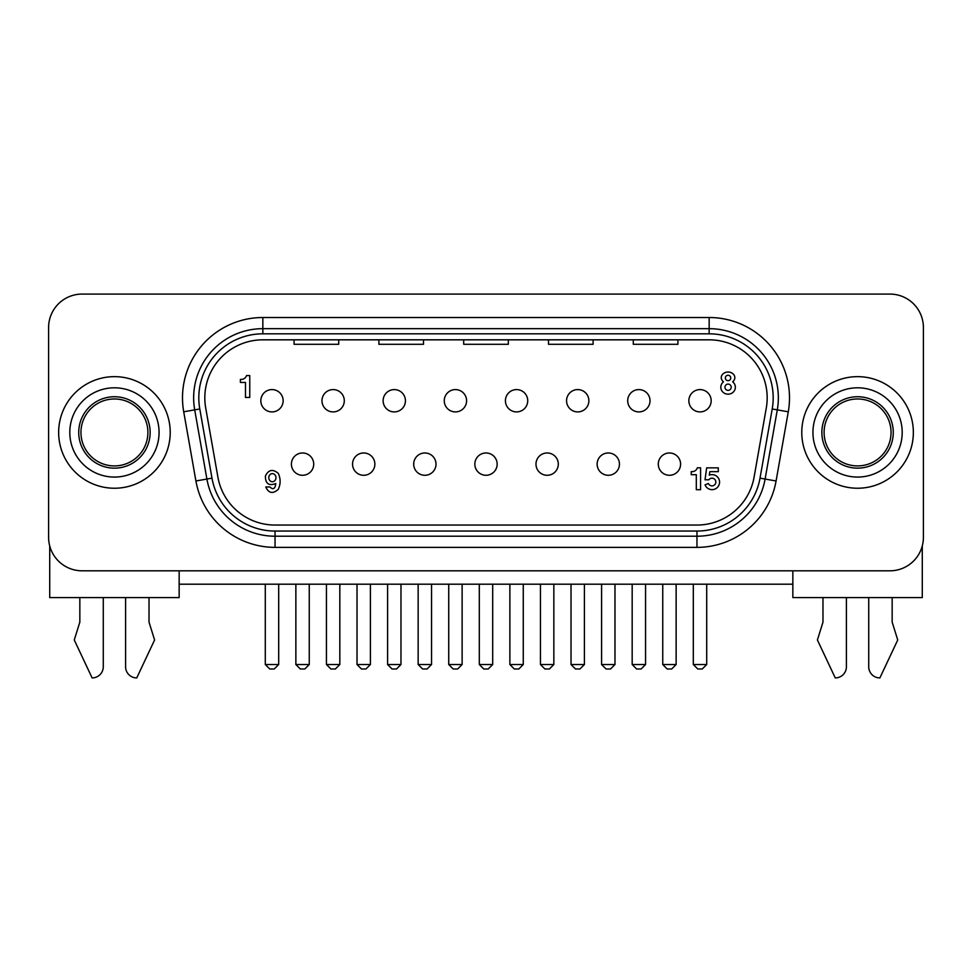 <?xml version="1.0" encoding="UTF-8"?>
<svg xmlns="http://www.w3.org/2000/svg" width="972" height="972" viewBox="0 0 972 972"><rect width="100%" height="100%" fill="white"/><g stroke="black" fill="none" stroke-linecap="round" stroke-linejoin="round"><path stroke-width="1.46" d="M720.811 387.221A7.278 6.962 0 0 1 723.496 381.826A6.78 5.613 0 0 1 721.26 377.658A6.78 5.613 0 0 1 728.052 372.033A6.78 5.613 0 0 1 734.832 377.658A6.78 5.613 0 0 1 732.633 381.789A7.278 6.962 0 0 1 728.089 394.182A7.278 6.962 0 0 1 720.811 387.221M730.75 377.974A2.697 2.697 0 0 1 728.052 380.672A2.697 2.697 0 0 1 725.343 377.974A2.697 2.697 0 0 1 728.052 375.265A2.697 2.697 0 0 1 730.75 377.974M731.211 387.221A3.135 3.135 0 0 1 728.089 390.355A3.135 3.135 0 0 1 724.954 387.221A3.135 3.135 0 0 1 728.089 384.086A3.135 3.135 0 0 1 731.211 387.221M708.43 483.497A3.852 3.852 0 0 0 713.448 485.599A3.852 3.852 0 0 0 712.44 478.212A3.852 3.852 0 0 0 708.867 479.791L705.016 479.791L706.668 467.848L718.296 467.848L718.296 471.675L709.852 471.675L709.256 475.162A7.521 7.521 0 0 1 719.049 479.403A7.521 7.521 0 0 1 714.797 489.135A7.521 7.521 0 0 1 705.052 484.87L708.43 483.497M272.379 481.748A4.046 3.584 -90 0 1 272.379 473.643A4.046 3.584 -90 0 1 272.379 481.748M275.793 483.558C268.855 486.158 265.392 483.655 265.38 476.061C268.466 469.67 272.768 468.771 278.271 473.364C280.714 478.661 280.726 483.995 278.296 489.341C272.84 494.128 268.673 493.339 265.769 486.972L269.924 486.972C273.156 490.046 275.112 488.904 275.793 483.558M245.491 382.433L240.412 382.433L240.412 379.384L242.004 379.384A5.504 5.504 0 0 0 246.524 375.557L249.755 375.557L249.755 397.451L245.491 397.451L245.491 382.433M692.817 471.627A5.504 5.504 0 0 0 697.337 467.799L700.569 467.799L700.569 489.706L696.304 489.706L696.304 474.688L691.226 474.688L691.226 471.627L692.817 471.627M693.315 584.196L693.315 664.532L697.787 668.991L702.246 668.991L706.705 664.532L706.705 584.196M706.705 664.532L693.315 664.532M700.01 389.59A11.154 11.154 0 0 0 688.856 400.756A11.154 11.154 0 0 0 700.01 411.909A11.154 11.154 0 0 0 711.176 400.756A11.154 11.154 0 0 0 700.01 389.59A11.154 11.154 0 0 0 688.856 400.756A11.154 11.154 0 0 0 700.01 411.909M632.177 584.196L632.177 664.532L636.636 668.991L641.095 668.991L645.566 664.532L645.566 584.196M645.566 664.532L632.177 664.532M638.871 389.59A11.154 11.154 0 0 0 627.705 400.756A11.154 11.154 0 0 0 638.871 411.909A11.154 11.154 0 0 0 650.025 400.756A11.154 11.154 0 0 0 638.871 389.59A11.154 11.154 0 0 0 627.705 400.756A11.154 11.154 0 0 0 638.871 411.909M571.026 584.196L571.026 664.532L575.485 668.991L579.956 668.991L584.415 664.532L584.415 584.196M584.415 664.532L571.026 664.532M577.72 389.59A11.154 11.154 0 0 0 566.567 400.756A11.154 11.154 0 0 0 577.72 411.909A11.154 11.154 0 0 0 588.874 400.756A11.154 11.154 0 0 0 577.72 389.59A11.154 11.154 0 0 0 566.567 400.756A11.154 11.154 0 0 0 577.72 411.909M509.875 584.196L509.875 664.532L514.346 668.991L518.805 668.991L523.264 664.532L523.264 584.196M523.264 664.532L509.875 664.532M516.569 389.59A11.154 11.154 0 0 0 505.416 400.756A11.154 11.154 0 0 0 516.569 411.909A11.154 11.154 0 0 0 527.735 400.756A11.154 11.154 0 0 0 516.569 389.59A11.154 11.154 0 0 0 505.416 400.756A11.154 11.154 0 0 0 516.569 411.909M448.736 584.196L448.736 664.532L453.195 668.991L457.654 668.991L462.125 664.532L462.125 584.196M462.125 664.532L448.736 664.532M455.431 389.59A11.154 11.154 0 0 0 444.265 400.756A11.154 11.154 0 0 0 455.431 411.909A11.154 11.154 0 0 0 466.584 400.756A11.154 11.154 0 0 0 455.431 389.59A11.154 11.154 0 0 0 444.265 400.756A11.154 11.154 0 0 0 455.431 411.909M387.585 584.196L387.585 664.532L392.044 668.991L396.515 668.991L400.974 664.532L400.974 584.196M400.974 664.532L387.585 664.532M394.28 389.59A11.154 11.154 0 0 0 383.126 400.756A11.154 11.154 0 0 0 394.28 411.909A11.154 11.154 0 0 0 405.433 400.756A11.154 11.154 0 0 0 394.28 389.59A11.154 11.154 0 0 0 383.126 400.756A11.154 11.154 0 0 0 394.28 411.909M326.434 584.196L326.434 664.532L330.905 668.991L335.364 668.991L339.823 664.532L339.823 584.196M339.823 664.532L326.434 664.532M333.129 389.59A11.154 11.154 0 0 0 321.975 400.756A11.154 11.154 0 0 0 333.129 411.909A11.154 11.154 0 0 0 344.295 400.756A11.154 11.154 0 0 0 333.129 389.59A11.154 11.154 0 0 0 321.975 400.756A11.154 11.154 0 0 0 333.129 411.909M265.295 584.196L265.295 664.532L269.754 668.991L274.213 668.991L278.685 664.532L278.685 584.196M278.685 664.532L265.295 664.532M271.99 389.59A11.154 11.154 0 0 0 260.824 400.756A11.154 11.154 0 0 0 271.99 411.909A11.154 11.154 0 0 0 283.144 400.756A11.154 11.154 0 0 0 271.99 389.59A11.154 11.154 0 0 0 260.824 400.756A11.154 11.154 0 0 0 271.99 411.909M662.746 584.196L662.746 664.532L667.205 668.991L671.676 668.991L676.135 664.532L676.135 584.196M676.135 664.532L662.746 664.532M669.441 452.976A11.154 11.154 0 0 0 658.287 464.13A11.154 11.154 0 0 0 669.441 475.284A11.154 11.154 0 0 0 680.594 464.13A11.154 11.154 0 0 0 669.441 452.976A11.154 11.154 0 0 0 658.287 464.13A11.154 11.154 0 0 0 669.441 475.284M601.595 584.196L601.595 664.532L606.066 668.991L610.525 668.991L614.984 664.532L614.984 584.196M614.984 664.532L601.595 664.532M608.29 452.976A11.154 11.154 0 0 0 597.136 464.13A11.154 11.154 0 0 0 608.29 475.284A11.154 11.154 0 0 0 619.456 464.13A11.154 11.154 0 0 0 608.29 452.976A11.154 11.154 0 0 0 597.136 464.13A11.154 11.154 0 0 0 608.29 475.284M540.456 584.196L540.456 664.532L544.915 668.991L549.374 668.991L553.846 664.532L553.846 584.196M553.846 664.532L540.456 664.532M547.151 452.976A11.154 11.154 0 0 0 535.985 464.13A11.154 11.154 0 0 0 547.151 475.284A11.154 11.154 0 0 0 558.305 464.13A11.154 11.154 0 0 0 547.151 452.976A11.154 11.154 0 0 0 535.985 464.13A11.154 11.154 0 0 0 547.151 475.284M479.305 584.196L479.305 664.532L483.764 668.991L488.236 668.991L492.695 664.532L492.695 584.196M492.695 664.532L479.305 664.532M486 452.976A11.154 11.154 0 0 0 474.846 464.13A11.154 11.154 0 0 0 486 475.284A11.154 11.154 0 0 0 497.154 464.13A11.154 11.154 0 0 0 486 452.976A11.154 11.154 0 0 0 474.846 464.13A11.154 11.154 0 0 0 486 475.284M418.154 584.196L418.154 664.532L422.626 668.991L427.085 668.991L431.544 664.532L431.544 584.196M431.544 664.532L418.154 664.532M424.849 452.976A11.154 11.154 0 0 0 413.695 464.13A11.154 11.154 0 0 0 424.849 475.284A11.154 11.154 0 0 0 436.015 464.13A11.154 11.154 0 0 0 424.849 452.976A11.154 11.154 0 0 0 413.695 464.13A11.154 11.154 0 0 0 424.849 475.284M357.016 584.196L357.016 664.532L361.475 668.991L365.934 668.991L370.405 664.532L370.405 584.196M370.405 664.532L357.016 664.532M363.71 452.976A11.154 11.154 0 0 0 352.544 464.13A11.154 11.154 0 0 0 363.71 475.284A11.154 11.154 0 0 0 374.864 464.13A11.154 11.154 0 0 0 363.71 452.976A11.154 11.154 0 0 0 352.544 464.13A11.154 11.154 0 0 0 363.71 475.284M295.865 584.196L295.865 664.532L300.324 668.991L304.795 668.991L309.254 664.532L309.254 584.196M309.254 664.532L295.865 664.532M302.559 452.976A11.154 11.154 0 0 0 291.406 464.13A11.154 11.154 0 0 0 302.559 475.284A11.154 11.154 0 0 0 313.713 464.13A11.154 11.154 0 0 0 302.559 452.976A11.154 11.154 0 0 0 291.406 464.13A11.154 11.154 0 0 0 302.559 475.284M82.073 570.807L889.927 570.807L82.073 570.807A33.473 33.473 0 0 1 48.6 537.322L48.6 327.552L48.6 537.322M923.4 537.322L923.4 327.552L923.4 537.322A33.473 33.473 0 0 1 889.927 570.807M889.927 294.079L82.073 294.079L889.927 294.079A33.473 33.473 0 0 1 923.4 327.552M801.779 432.443A55.793 55.793 0 0 1 857.571 376.65A55.793 55.793 0 0 1 913.352 432.443A55.793 55.793 0 0 1 857.571 488.236A55.793 55.793 0 0 1 801.779 432.443A55.793 55.793 0 0 1 857.571 376.65A55.793 55.793 0 0 1 913.352 432.443A55.793 55.793 0 0 1 857.571 488.236A55.793 55.793 0 0 1 801.779 432.443M58.648 432.443A55.793 55.793 0 0 1 114.429 376.65A55.793 55.793 0 0 1 170.221 432.443A55.793 55.793 0 0 1 114.429 488.236A55.793 55.793 0 0 1 58.648 432.443A55.793 55.793 0 0 1 114.429 376.65A55.793 55.793 0 0 1 170.221 432.443A55.793 55.793 0 0 1 114.429 488.236A55.793 55.793 0 0 1 58.648 432.443M48.6 327.552A33.473 33.473 0 0 1 82.073 294.079M696.96 531.052L275.04 531.052A64.031 64.031 0 0 1 211.981 478.151L199.782 408.969A64.031 64.031 0 0 1 262.841 333.821L709.159 333.821A64.031 64.031 0 0 1 772.218 408.969L760.019 478.151A64.031 64.031 0 0 1 696.96 531.052L696.96 536.216A69.182 69.182 0 0 0 765.098 479.05L777.296 409.868A69.182 69.182 0 0 0 709.159 328.67L262.841 328.67A69.182 69.182 0 0 0 194.704 409.868L206.902 479.05A69.182 69.182 0 0 0 275.04 536.216L696.96 536.216L696.96 547.37A80.336 80.336 0 0 0 776.081 480.982L788.28 411.8L772.218 408.969M275.04 525.05L696.96 525.05A58.028 58.028 0 0 0 754.102 477.106L766.301 407.924A58.028 58.028 0 0 0 709.159 339.823L262.841 339.823A58.028 58.028 0 0 0 205.7 407.924L217.898 477.106A58.028 58.028 0 0 0 275.04 525.05M294.079 339.823L294.079 344.295L338.718 344.295L338.718 339.823M378.886 339.823L378.886 344.295L423.513 344.295L423.513 339.823M463.68 339.823L463.68 344.295L508.32 344.295L508.32 339.823M548.487 339.823L548.487 344.295L593.114 344.295L593.114 339.823M633.282 339.823L633.282 344.295L677.921 344.295L677.921 339.823M49.718 545.9L49.718 597.586L179.152 597.586L179.152 570.807M792.848 570.807L792.848 597.586L922.282 597.586L922.282 545.9M792.848 584.196L179.152 584.196M846.405 597.586L846.405 666.768A11.154 11.154 0 0 1 835.252 677.921L817.403 639.977L822.98 622.129L822.98 597.586M892.162 597.586L892.162 622.129L897.739 639.977L879.879 677.921A11.154 11.154 0 0 1 868.725 666.768L868.725 597.586M103.275 597.586L103.275 666.768A11.154 11.154 0 0 1 92.121 677.921L74.261 639.977L79.838 622.129L79.838 597.586M149.02 597.586L149.02 622.129L154.597 639.977L136.748 677.921A11.154 11.154 0 0 1 125.595 666.768L125.595 597.586M893.268 432.443A35.709 35.709 0 0 1 857.571 468.152A35.709 35.709 0 0 1 821.862 432.443A35.709 35.709 0 0 1 857.571 396.734A35.709 35.709 0 0 1 893.268 432.443M824.098 432.443A33.473 33.473 0 0 0 857.571 465.916A33.473 33.473 0 0 0 891.045 432.443A33.473 33.473 0 0 0 857.571 398.97A33.473 33.473 0 0 0 824.098 432.443M150.138 432.443A35.709 35.709 0 0 1 114.429 468.152A35.709 35.709 0 0 1 78.732 432.443A35.709 35.709 0 0 1 114.429 396.734A35.709 35.709 0 0 1 150.138 432.443M80.955 432.443A33.473 33.473 0 0 0 114.429 465.916A33.473 33.473 0 0 0 147.902 432.443A33.473 33.473 0 0 0 114.429 398.97A33.473 33.473 0 0 0 80.955 432.443M262.841 333.821L262.841 317.516A80.336 80.336 0 0 0 183.72 411.8L195.919 480.982A80.336 80.336 0 0 0 275.04 547.37L696.96 547.37M788.28 411.8A80.336 80.336 0 0 0 709.159 317.516L262.841 317.516M709.159 317.516L709.159 333.821M199.782 408.969L183.72 411.8M776.081 480.982L760.019 478.151M211.981 478.151L195.919 480.982M275.04 531.052L275.04 547.37M857.571 477.07A44.627 44.627 0 0 0 902.198 432.443A44.627 44.627 0 0 0 857.571 387.804A44.627 44.627 0 0 0 812.932 432.443A44.627 44.627 0 0 0 857.571 477.07M114.429 477.07A44.627 44.627 0 0 0 159.068 432.443A44.627 44.627 0 0 0 114.429 387.804A44.627 44.627 0 0 0 69.802 432.443A44.627 44.627 0 0 0 114.429 477.07"/></g></svg>

